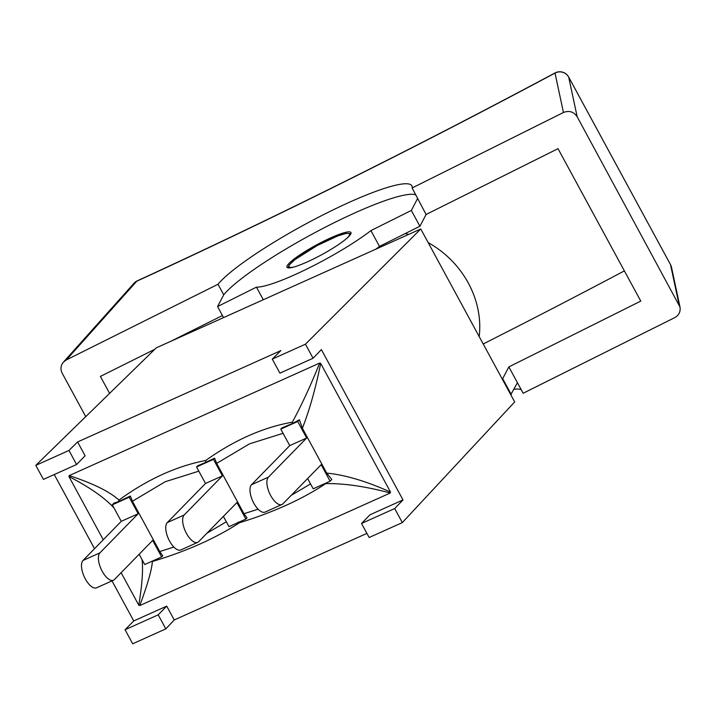 <?xml version="1.0" encoding="UTF-8"?>
<svg xmlns="http://www.w3.org/2000/svg" width="716" height="716" viewBox="0 0 716 716"><rect width="100%" height="100%" fill="white"/><g stroke="black" fill="none" stroke-linecap="round" stroke-linejoin="round"><path stroke-width="1.07" d="M479.201 336.592A90.986 80.631 -135.7 0 0 428.186 242.643M408.612 234.436A90.986 80.631 -135.7 0 0 405.301 233.532M173.863 547.06L159.74 551.553L162.792 555.75L161.637 556.923L152.678 540.419L114.435 579.539A15.367 6.721 -114.2 0 1 113.486 580.211A15.367 6.721 -114.2 0 1 101.609 570.133A15.367 6.721 -114.2 0 1 99.945 552.841L83.029 560.449L121.264 521.329L112.305 504.825L113.996 503.097L118.471 501.639L118.99 500.063C109.288 491.418 92.695 483.264 69.201 475.612L319.685 363.057C310.771 385.262 301.66 404.961 292.361 422.154C263.184 427.354 234.293 440.134 205.689 460.495M103.256 539.757L68.942 476.552L69.201 475.612M68.942 476.552C89.375 487.113 104.384 497.548 113.96 507.877M141.992 559.5C143.29 569.202 142.216 584.426 138.779 605.181L121.129 572.684M258.109 509.201L243.986 513.703L216.671 463.395L214.612 458.186L205.823 462.33L205.671 460.504C176.351 466.17 147.46 479.353 118.999 500.054M292.37 422.154L292.987 423.21L299.395 419.782L302.385 428.249C309.554 409.883 315.649 388.278 320.67 363.433L390.506 492.062L390.247 493.002L139.763 605.566C147.621 584.435 151.819 569.757 152.365 561.523C186.491 551.257 215.525 538.334 239.466 522.752L238.24 522.036M319.685 363.057L320.67 363.433M216.679 463.386L249.481 443.857L283.071 433.314M292.987 423.21L281.934 427.926L280.788 429.108L297.704 421.509L306.663 438.013L268.428 477.133L251.513 484.732A15.367 6.721 65.8 0 0 253.187 502.014A15.367 6.721 65.8 0 0 265.054 512.092L281.97 504.494A15.367 6.721 -114.2 0 1 270.093 494.416A15.367 6.721 -114.2 0 1 268.428 477.133M310.556 483.935L291.206 495.347M118.471 501.63L130.366 496.045L132.424 501.254L165.235 481.716L198.824 471.164M205.823 462.33L197.697 465.785L196.542 466.966L213.458 459.359L222.425 475.872L184.182 514.992L167.267 522.591A15.367 6.721 65.8 0 0 168.94 539.873A15.367 6.721 65.8 0 0 180.817 549.951L197.732 542.352A15.367 6.721 -114.2 0 1 185.856 532.274A15.367 6.721 -114.2 0 1 184.182 514.992M226.319 521.794L206.969 533.196M159.74 551.553L132.424 501.254M151.577 561.451L152.365 561.523M239.475 522.743C273.476 512.289 302.233 499.24 325.735 483.622L325.565 483.264M197.732 542.352A15.367 6.721 -114.2 0 0 198.672 541.681L236.915 502.56L245.874 519.073L247.029 517.892L243.986 513.703M325.735 483.613C344.199 483.309 365.706 486.433 390.247 493.002M390.506 492.062C366.046 481.116 344.799 474.798 326.747 473.133L331.812 479.487L330.121 481.215L313.205 488.813L307.629 478.548M139.763 605.566L138.779 605.181M83.029 560.449A15.367 6.721 65.8 0 0 84.703 577.731A15.367 6.721 65.8 0 0 96.571 587.809L113.486 580.211M161.637 556.923L144.721 564.53L139.146 554.256M196.542 466.966L205.51 483.47L167.267 522.591M245.874 519.073L228.968 526.672L223.392 516.397M280.788 429.108L289.747 445.612L251.513 484.732M330.121 481.215L321.162 464.702L282.918 503.822A15.367 6.721 -114.2 0 1 281.97 504.494M289.747 445.612L306.663 438.013M205.51 483.47L222.425 475.872M121.264 521.329L138.179 513.73L99.945 552.841M112.305 504.825L129.22 497.217L138.179 513.73M130.366 496.045L129.22 497.217M299.395 419.782L297.704 421.509M214.612 458.186L213.458 459.359M326.747 473.133L302.385 428.249M366.905 533.393L174.239 619.966L165.835 628.872L158.209 614.829L125.049 629.731L133.749 620.942L166.721 606.121L174.239 619.966M125.049 629.731L132.675 643.782L165.835 628.872M361.517 523.468L369.143 537.51L402.311 522.608L514.679 401.945L420.766 228.977L156.276 347.833L35.8 465.364L43.425 479.407L76.594 464.505L85.106 455.797L77.588 441.951L280.896 350.589L272.277 359.092L279.902 373.143L313.071 358.242L321.395 349.614L403.01 499.938L394.686 508.557L361.517 523.468L370.029 514.759L403.01 499.938M76.594 464.505L68.969 450.454L77.588 441.951M158.209 614.829L166.721 606.121M133.749 620.942L111.991 580.882M94.521 548.689L54.255 474.547M402.311 522.608L394.686 508.557M313.071 358.242L305.437 344.19L420.766 228.977M68.969 450.454L35.8 465.364M305.437 344.19L272.277 359.092M510.759 394.722L517.435 382.711L523.154 393.254L674.812 317.591C678.974 315.201 680.692 311.657 679.985 306.967L577.186 116.789L568.692 77.113L670.525 264.66L679.01 304.336M521.23 389.701A111.821 17.041 -28.5 0 0 514.016 389.218M511.26 394.471L502.677 378.675L502.176 378.916M415.906 194.94A112.197 17.095 -28.5 0 0 322.576 228.61A112.197 17.095 -28.5 0 0 223.741 294.795L218.013 284.261A112.197 17.095 151.5 0 1 322.728 215.06A112.197 17.095 151.5 0 1 411.852 185.811A112.197 17.095 151.5 0 1 412.121 187.977L426.092 214.487L558.015 148.668L640.775 301.096L508.852 366.914L517.435 382.711M508.852 366.914L502.677 378.675M417.509 198.681L411.333 210.441L370.915 230.606A75.216 11.456 151.5 0 1 308.05 268.455A75.216 11.456 151.5 0 1 256.453 287.152L217.566 306.555L223.741 294.795M350.742 234.034A36.391 5.549 -28.5 0 0 350.956 232.521A36.391 5.549 -28.5 0 0 316.329 245.015A36.391 5.549 -28.5 0 0 286.991 267.247A36.391 5.549 -28.5 0 0 318.029 256.668A36.391 5.549 -28.5 0 0 350.742 234.034M217.566 306.555L223.562 317.6M555.016 72.951C411.888 149.411 272.662 218.693 137.329 280.806A10.114 4.045 65.4 0 0 136.774 281.209A1288.863 196.372 -28.5 0 0 555.016 73.086L563.447 112.484L412.121 187.977M218.013 284.261L66.355 359.915L136.774 281.209A10.114 9.192 41.8 0 0 134.098 283.151A10.114 9.192 41.8 0 0 134.008 283.25L63.473 362.09M563.447 112.484C569.175 110.3 573.749 111.732 577.186 116.789M555.016 73.086A10.114 9.979 -12.1 0 1 568.692 77.113A10.114 1.539 151.5 0 0 568.665 77.042A10.114 10.114 0 0 0 555.24 72.844M679.976 306.931L671.501 267.301A10.114 9.979 167.9 0 0 670.525 264.66A10.114 1.539 151.5 0 0 670.498 264.598A10.114 1.539 151.5 0 0 670.462 264.535M85.75 416.631L62.158 373.17C60.26 369.214 60.672 365.545 63.402 362.162L66.355 359.915M109.593 393.37L100.392 376.419L154.799 349.274M170.453 341.46L222.434 315.532M375.828 249.177A75.216 11.456 -28.5 0 0 379.498 246.411L419.916 226.247L426.092 214.487M624.379 270.89A1313.735 200.167 151.5 0 1 483.21 343.975M419.916 226.247L411.333 210.441M256.453 287.152L263.291 299.744M370.915 230.606L379.498 246.411M293.802 267.041A34.368 5.236 151.5 0 1 316.266 246.08A34.368 5.236 151.5 0 1 347.448 237.739A34.368 5.236 151.5 0 1 347.072 238.124M287.895 267.82L289.183 265.01L294.911 259.631L317.197 245.543L337.871 235.877L346.24 233.353L350.938 233.595M137.329 280.806A10.114 10.114 0 0 0 134.116 283.124M671.501 267.301A10.114 10.114 0 0 0 670.498 264.598L568.665 77.042"/></g></svg>
